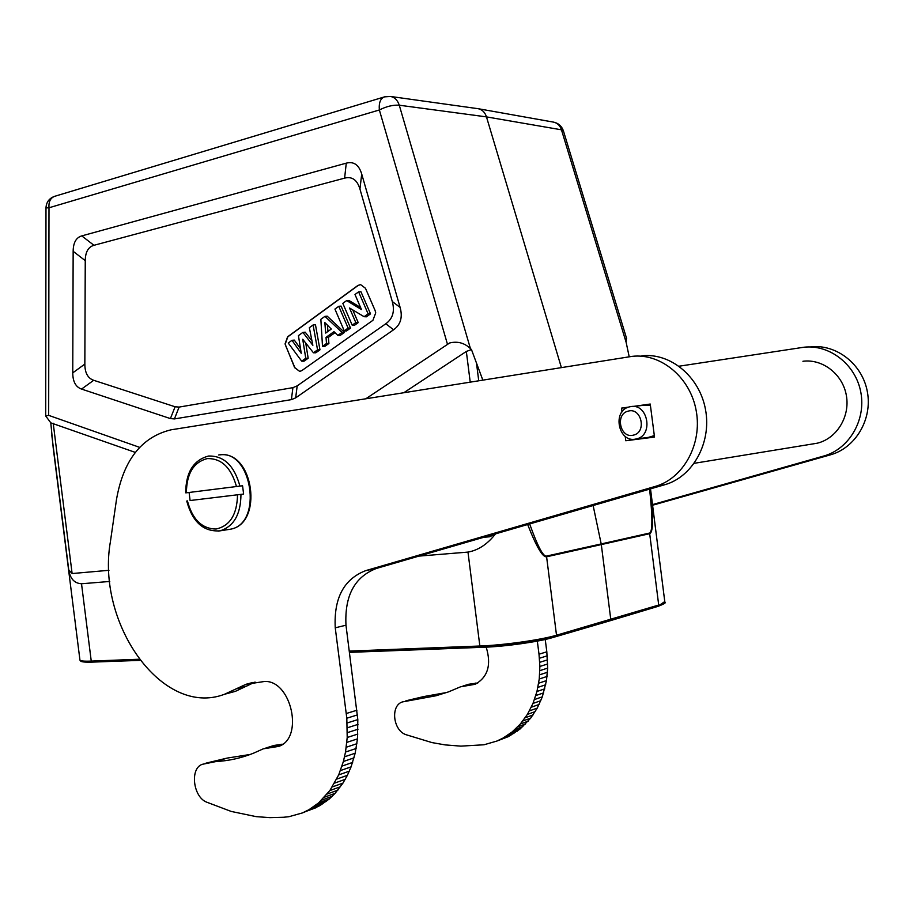 <?xml version="1.0" encoding="UTF-8"?>
<svg xmlns="http://www.w3.org/2000/svg" width="914" height="914" viewBox="0 0 914 914"><rect width="100%" height="100%" fill="white"/><g stroke="black" fill="none" stroke-linecap="round" stroke-linejoin="round"><path stroke-width="1.37" d="M629.198 356.757L626.17 342.464L561.459 129.811C560.042 125.538 557.414 122.979 553.598 122.133L553.564 122.122C558.408 123.173 561.687 126.063 563.39 130.793L561.459 129.811L486.477 116.889L561.379 367.565M649.603 489.127C652.653 517.347 652.642 531.982 649.568 533.056L649.683 533.685C653.259 532.474 653.51 517.541 650.448 488.876M527.664 524.533C536.381 546.732 542.688 557.483 546.595 556.786L556.512 635.219L658.708 605.034L649.683 533.685L601.309 544.584L610.769 619.372L609.741 620.835M477.942 108.675L478.308 108.732C482.249 109.611 484.968 112.331 486.477 116.889L399.269 105.213C393.089 104.79 386.451 106.378 379.356 109.977C378.739 102.745 380.464 98.369 384.531 96.861L390.461 96.461C394.665 97.25 397.601 100.163 399.269 105.213L470.424 348.577L471.464 349.559L482.821 380.098M418.909 556.112L467.979 552.09C478.251 550.297 487.448 544.218 495.548 533.856M108.96 570.302L72.115 573.546L68.744 569.879C70.184 578.733 74.434 583.361 81.517 583.76L109.771 581.453M81.517 583.76L91.251 661.096C83.528 661.37 79.758 660.959 79.918 659.862L53.229 448.02L50.796 422.851L135.306 452.396M626.376 337.746L626.17 342.464M139.602 447.346L48.671 415.356L45.711 415.984L50.796 422.851M365.863 398.744L449.608 342.99C457.503 341.036 464.438 342.899 470.424 348.577M175.088 406.776L170.404 418.589L81.552 389.078L93.696 380.293C87.824 378.259 84.876 372.855 84.842 364.08L85.253 260.661C85.356 252.07 88.258 246.951 93.959 245.295L344.612 178.127C352.073 176.253 357.191 179.887 359.945 189.038L392.277 301.517C394.951 311.286 392.803 318.689 385.822 323.739L297.187 385.868L292.926 387.65L179.11 407.084L175.088 406.776L93.696 380.293M170.404 418.589L174.425 418.92L179.11 407.084M292.926 387.65L291.383 399.635L174.425 418.92M291.383 399.635L295.668 397.864L297.187 385.868M385.822 323.739L393.568 329.794L295.668 397.864M393.568 329.794C400.64 324.721 402.823 317.261 400.115 307.412L392.277 301.517M359.945 189.038L361.716 174.048L400.115 307.412M361.716 174.048C358.939 164.84 353.787 161.207 346.269 163.16L344.612 178.127M93.959 245.295L81.78 235.892L346.269 163.16M81.78 235.892C76.113 237.571 73.246 242.713 73.154 251.304L85.253 260.661M84.842 364.08L72.754 372.866L73.154 251.304M72.754 372.866C72.8 381.618 75.736 387.022 81.552 389.078M375.083 310.463L365.451 288.264L360.516 284.562L357.842 285.499L287.602 336.809L285.054 343.927L294.651 367.691L299.723 371.415L301.791 370.627L372.912 320.323L375.734 312.851L375.083 310.463M299.689 371.415L294.879 367.679L285.888 346.212L285.282 343.915L287.83 336.809L358.071 285.499L360.516 284.562M346.497 330.959L350.53 328.092L341.105 306.11L338.774 306.293L348.12 328.092L344.247 330.845L346.497 330.959M344.487 332.399L327.223 316.187L324.927 316.358L342.019 332.433L344.487 332.399L340.122 335.495L337.849 335.404L333.987 331.656L326.012 337.357L328.412 337.369L335.004 332.65M326.012 337.357L326.504 343.481L322.505 346.337L324.71 346.463L328.903 343.481L328.412 337.369M301.689 361.167L288.241 343.036L291.977 340.316L301.243 353.307L298.432 335.621L302.9 332.376L312.862 345.332L309.343 327.692L313.102 324.961L317.558 349.856L313.445 352.781L302.728 339.254L305.756 358.265L301.689 361.167L303.974 361.213L308.167 358.231L305.744 343.058M313.445 352.781L315.81 352.793L319.969 349.834L315.467 324.733L313.102 324.961M311.994 340.968L305.219 332.17L302.9 332.376M300.535 348.817L294.308 340.099L291.977 340.316M352.198 325.19L342.819 303.357L346.623 300.592L361.464 309.526L354.986 294.502L358.619 291.874L368.113 313.845L364.115 316.701L349.502 307.972L355.809 322.608L352.198 325.19L354.438 325.315L358.219 322.631L352.735 309.903M364.115 316.701L366.388 316.815L370.524 313.868L360.927 291.715L358.619 291.874M360.584 307.47L348.897 300.443L346.623 300.592M355.809 322.608L358.219 322.631M368.113 313.845L370.524 313.868M348.12 328.092L350.53 328.092M344.247 330.845L334.935 309.081L338.774 306.293M342.019 332.433L337.849 335.404M326.504 343.481L328.903 343.481M322.505 346.337L320.86 319.317L324.927 316.358M325.681 333.073L331.302 329.04L324.847 322.585L325.681 333.073M327.943 331.451L327.452 325.19M305.756 358.265L308.167 358.231M317.558 349.856L319.969 349.834M495.159 533.97L489.767 536.758L483.712 537.295M403.874 392.689L466.334 351.444L471.464 349.559M53.549 450.533L53.229 448.02M554.113 637.149L552.856 637.515C539.077 641.754 505.579 646.506 484.283 647.226L349.479 652.368M90.543 662.17L139.911 660.376M593.129 505.522L601.195 543.933L649.568 533.056M546.481 556.1L546.595 556.786L601.309 544.584L601.195 543.933L546.481 556.1C543.11 556.672 537.512 545.955 529.663 523.951M652.493 504.608L823.743 456.029C848.889 449.151 866.095 420.337 860.862 392.517C855.904 364.652 829.775 344.304 803.977 347.217L679.091 366.206M545.235 639.48L546.823 651.808L539.009 654.207L537.318 641.102M539.009 654.207L539.877 666.455L539.249 679.011L536.964 691.487L532.988 703.426L527.389 714.394L520.34 724.002L512.16 731.931L503.1 738.044L496.805 741.083L484.009 744.773L460.873 746.132L445.118 744.899L431.956 742.579L405.919 734.662C393.043 730.389 390.301 705.757 402.297 701.952L436.024 695.76L448.591 691.852L460.485 686.825L475.154 684.289C487.916 677.148 491.583 664.764 486.179 647.146M810.798 346.852C836.459 343.961 862.439 364.149 867.363 391.798C872.562 419.4 855.435 447.986 830.415 454.841L652.573 505.236M462.918 686.06L468.528 684.289L477.816 682.986M405.885 700.821L423.662 696.582L446.923 692.458M546.823 651.808L547.657 668.111L546.481 680.599L542.322 696.834L537.249 708.11L530.68 718.141L520.032 729.041L508.287 736.661L496.805 741.083M508.287 736.661L500.381 739.575M513.965 733.336L506.082 736.238M547.28 655.806L539.466 658.24M802.926 361.27C822.669 358.654 842.777 374.249 846.375 395.556C850.203 416.818 836.596 438.651 817.162 443.221L816.533 443.37M641.834 355.843C670.408 352.473 699.781 376.717 705.562 409.872C711.663 442.959 692.641 476.937 664.752 484.728L376.465 568.428C354.666 576.791 344.509 595.711 345.983 625.21L357.82 719.615L357.465 738.878L355.18 753.205L351.079 766.857L347.377 775.335L342.944 783.127L335.107 793.329L329.269 798.996L319.74 805.714L302.408 812.934L309.058 809.655L318.598 802.903L329.84 790.576L338.694 774.901L343.39 761.499L345.515 752.051L347.206 737.507L346.817 718.21L335.244 627.804C333.747 598.076 343.927 579.008 365.783 570.61L655.235 486.431C683.272 478.593 702.375 444.307 696.228 410.9C690.401 377.436 660.845 352.953 632.122 356.357L171.009 429.82C141.499 436.995 123.321 460.279 116.466 499.672L110.434 541.488C95.867 623.199 162.281 717.947 224.467 694.286L246.015 684.289L264.626 681.456C291.429 680.187 304.145 738.112 278.759 746.384L263.266 748.829L253.441 753.227C241.239 758.083 228.797 760.848 216.092 761.533L202.291 764.321C189.792 768.308 192.98 796.711 206.518 802.104L231.185 811.426L256.149 816.636L269.938 817.642L283.534 817.265L288.893 816.716L302.408 812.934M255.063 682.061L235.412 691.338L227.358 693.509M265.825 748.029L274.097 745.424L282.62 744.236M206.004 763.144L227.003 758.117L250.253 754.45M376.968 568.291L366.297 570.473M335.244 627.804L345.983 625.21M635.173 406.17L650.231 404.034L654.515 437.075L625.782 440.754L625.21 436.389M622.034 411.894L621.543 408.112L628.615 407.107M316.861 807.37L306.179 811.324M322.871 803.737L312.188 807.668M357.465 714.897L346.829 718.21M356.928 710.235L346.292 713.503M190.101 500.529L243.615 494.051L190.101 500.529L189.084 492.463M243.615 494.051L242.564 485.768L186.387 492.806C186.639 473.589 193.574 462.187 207.181 458.611C221.371 458.2 231.128 467.511 236.463 486.534L239.925 486.099C234.27 465.626 223.827 455.606 208.575 456.04L208.415 456.063C193.414 460.142 185.85 472.389 185.702 492.829M654.515 437.041L635.424 439.108M635.47 439.485L625.782 440.754M627.564 407.507L621.543 408.112M654.321 435.578L648.529 437.36M629.403 406.879C611.74 410.66 618.435 443.45 635.984 439.006L636.418 438.914C653.944 435.498 647.923 402.823 630.477 406.65L629.403 406.879M650.277 404.434L645.25 405.153L650.414 405.496M633.436 435.121C647.021 432.391 641.468 407.073 628.192 411.14C614.768 414.008 620.206 438.971 633.436 435.121M657.692 606.428L664.775 601.549M349.308 651.076L479.85 646.015C503.568 645.204 540.985 639.914 556.512 635.219L555.472 636.738C540.334 641.331 503.968 646.472 480.89 647.249L479.85 646.015L467.979 552.09M476.594 363.886L478.73 380.75M79.952 660.148L80.923 661.359C82.831 662.079 86.579 662.33 92.177 662.124L91.251 661.096L139.054 659.245M68.744 569.879L51.767 434.961M384.063 97.01L54.851 196.259C50.499 197.812 48.545 201.651 48.99 207.775L45.986 207.912L45.7 415.71M48.671 415.356L48.99 207.775L379.356 109.977L447.426 344.11M563.492 131.136L626.593 338.454M489.767 536.758L489.618 535.581M470.219 382.109L466.334 351.444M53.206 423.239L72.115 573.546M480.638 647.261L349.468 652.276M139.853 660.285L92.177 662.124L139.853 660.296M823.743 456.029L830.415 454.841M475.908 683.021L467.877 685.557M423.662 696.582L415.493 699.141M511.006 735.13L503.1 738.044M517.073 731.28L509.201 734.182M520.032 729.041L512.16 731.931M522.842 726.619L514.982 729.486M525.561 723.979L517.712 726.836M528.189 721.157L520.34 724.002M530.68 718.141L522.831 720.975M533.022 714.965L525.184 717.764M535.216 711.606L527.389 714.394M537.249 708.11L529.423 710.875M539.123 704.466L531.297 707.219M540.814 700.707L532.988 703.426M542.322 696.834L534.507 699.53M543.647 692.869L535.832 695.554M544.778 688.836L536.964 691.487M545.727 684.746L537.923 687.362M546.481 680.599L538.677 683.204M547.052 676.44L539.249 679.011M547.44 672.27L539.637 674.806M547.657 668.111L539.854 670.625M547.692 663.964L539.877 666.455M547.566 659.862L539.751 662.319M655.235 486.431L664.752 484.728M236.075 688.893L246.997 685.968M281.889 744.202L271.07 747.606M227.003 758.117L216.092 761.533M319.74 805.714L309.058 809.655M326.149 801.475L315.479 805.405M329.269 798.996L318.598 802.903M332.228 796.277L321.568 800.173M335.107 793.329L324.447 797.202M337.86 790.142L327.212 794.003M340.476 786.737L329.84 790.576M342.944 783.127L332.308 786.943M345.241 779.322L334.604 783.104M347.377 775.335L336.74 779.094M349.319 771.165L338.694 774.901M351.079 766.857L340.454 770.559M352.644 762.413L342.019 766.092M354.015 757.855L343.39 761.499M355.18 753.205L344.555 756.815M356.14 748.486L345.515 752.051M356.906 743.699L346.28 747.229M357.465 738.878L346.84 742.374M357.831 734.045L347.206 737.507M358.014 729.212L347.377 732.64M358.002 724.391L347.366 727.784M357.82 719.615L347.183 722.963M228.054 529.583L230.145 529.252C263.735 524.225 251.933 448.1 218.686 454.978M237.514 494.851C237.069 514.593 229.917 525.984 216.058 529.023C201.971 528.852 192.42 519.483 187.416 500.906M240.965 494.405C240.77 514.331 233.813 526.464 220.103 530.828L218.046 531.148M610.072 620.766L658.023 606.359C664.192 603.971 666.466 602.554 664.844 602.098L650.505 488.864M54.326 196.419C49.082 198.452 46.306 202.268 45.986 207.889M390.415 96.45L477.919 108.675M478.319 108.732L553.598 122.133M610.061 620.766L555.792 636.67C540.425 641.342 503.991 646.472 480.741 647.272L349.468 652.288M508.013 736.775L500.107 739.7M694.263 463.307L817.162 443.221M376.465 568.428L365.783 570.61M235.412 691.338L224.467 694.286M253.121 682.392L246.015 684.289M316.598 807.496L305.916 811.449M220.148 454.829C253.795 450.556 263.758 524.122 230.145 529.252L220.103 530.828C203.605 532.028 192.477 522.1 186.742 501.043M635.984 439.006L650.38 437.121M632.145 406.479L644.941 405.199"/></g></svg>
